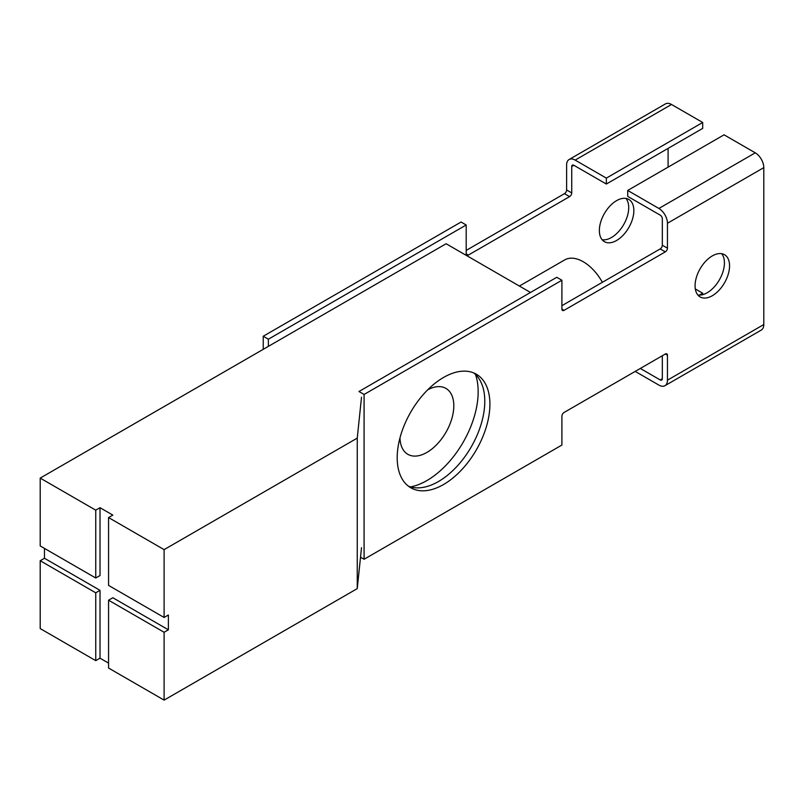<?xml version="1.0" encoding="UTF-8"?>
<svg xmlns="http://www.w3.org/2000/svg" width="804" height="804" viewBox="0 0 804 804"><rect width="100%" height="100%" fill="white"/><g stroke="black" fill="none" stroke-linecap="round" stroke-linejoin="round"><path stroke-width="1.21" d="M361.519 397.186L357.247 438.13L164.106 549.634L108.56 517.565L112.841 515.103L100.018 507.696L100.018 575.543L95.746 578.006L40.2 545.936L40.2 478.099L446.119 243.743L530.499 292.465M100.018 507.696L95.746 510.168L40.2 478.099M164.106 549.634L164.106 617.472L108.56 585.402L108.56 517.565M357.247 438.13L357.247 588.618L164.106 700.113L164.106 632.276L168.388 629.813L168.388 615.01L164.106 617.472M361.519 547.665L357.247 588.618M95.746 660.647L40.2 628.577L40.2 560.74L95.746 592.809L95.746 660.647L100.018 658.185L108.56 663.119M44.471 548.398L44.471 558.267L40.2 560.74M95.746 510.168L95.746 578.006M164.106 700.113L108.56 668.044L108.56 600.206L164.106 632.276M410.603 486.902A72.511 41.868 120 0 0 478.159 391.759A72.511 41.868 120 0 0 475.506 374.483M427.708 389.819A38.059 21.979 -60 0 1 445.918 388.392A38.059 21.979 -60 0 1 453.808 405.819A38.059 21.979 -60 0 1 437.185 444.13A38.059 21.979 -60 0 1 407.859 454.32A38.059 21.979 -60 0 1 399.99 437.828M44.471 558.267L100.018 590.337L100.018 658.185M108.56 600.206L112.841 597.744L168.388 629.813M602.377 282.294A37.165 21.457 -120 0 0 564.689 259.913L519.404 286.053M95.746 592.809L100.018 590.337M668.094 167.142L668.094 148.388M466.199 250.396L564.478 193.663A3.025 1.749 120 0 0 566.609 189.955L566.609 165.041A12.09 6.975 60 0 1 569.111 159.514A12.09 6.975 60 0 1 575.151 160.107L606.347 178.116L606.347 184.036L573.875 165.292A3.025 1.749 -120 0 0 572.368 165.142A3.025 1.749 -120 0 0 571.734 166.518L571.734 192.92A3.025 1.749 -60 0 1 569.604 196.618L468.34 255.089A3.025 1.749 -60 0 1 466.822 255.23A3.025 1.749 -60 0 1 466.199 253.853L466.199 224.989L268.365 339.208L268.365 346.363M616.598 200.648A24.381 14.08 -60 0 1 628.798 199.432A24.381 14.08 -60 0 1 628.798 227.592A24.381 14.08 -60 0 1 604.407 241.672A24.381 14.08 -60 0 1 600.668 222.135A24.381 14.08 -60 0 1 616.598 200.648M268.365 339.208L263.24 336.243L263.24 349.328M263.24 336.243L461.074 222.025L466.199 224.989M606.347 184.036L702.696 128.409L702.696 122.489L671.511 104.48A12.09 6.975 -120 0 0 665.461 103.887L569.111 159.514M702.696 294.666L702.696 293.209L695.309 288.948M602.116 239.723A24.381 14.08 120 0 0 623.663 224.638A24.381 14.08 120 0 0 625.954 198.427M699.4 295.108L702.696 293.209M606.347 178.116L702.696 122.489M561.906 305.661L660.184 248.918A3.025 1.749 120 0 0 662.325 245.22L662.325 218.819A3.025 1.749 -120 0 0 660.184 215.12L627.713 196.377L627.713 190.447L724.062 134.821L755.257 152.83L658.898 208.457L627.713 190.447M640.316 368.453L660.184 379.92A3.025 1.749 -120 0 0 661.692 380.071A3.025 1.749 -120 0 0 662.325 378.684L662.325 355.75M358.956 391.508L556.78 277.29L561.906 280.244L364.081 394.462L358.956 391.508M697.832 294.978A24.381 14.08 120 0 0 707.188 292.767A24.381 14.08 120 0 0 722.324 273.631A24.381 14.08 120 0 0 721.67 253.682M408.311 486.108A65.566 37.848 120 0 0 438.421 481.556A65.566 37.848 120 0 0 480.531 426.12A65.566 37.848 120 0 0 473.667 372.895M564.046 310.344L561.906 309.108A3.025 1.749 -60 0 0 562.539 310.495A3.025 1.749 -60 0 0 564.046 310.344L665.31 251.873A3.025 1.749 120 0 0 667.451 248.175L667.451 223.261L763.8 167.634A12.09 6.975 -120 0 0 755.257 152.83M561.906 309.108L561.906 280.244M360.524 557.212L364.081 559.262L364.081 394.462M364.081 559.262L561.906 445.044L561.906 416.181A3.025 1.749 -60 0 1 564.046 412.482L665.31 354.021A3.025 1.749 -60 0 1 666.817 353.871A3.025 1.749 -60 0 1 667.451 355.247L667.451 380.171A12.09 6.975 60 0 1 664.948 385.699A12.09 6.975 60 0 1 658.898 385.106L635.19 371.408M664.948 385.699L761.298 330.072A12.09 6.975 -120 0 0 763.8 324.535L763.8 167.634M712.314 295.721A24.381 14.08 -60 0 1 700.123 296.927A24.381 14.08 -60 0 1 700.123 268.777A24.381 14.08 -60 0 1 724.504 254.697A24.381 14.08 -60 0 1 728.243 274.234A24.381 14.08 -60 0 1 712.314 295.721M443.557 484.51A65.566 37.848 -60 0 1 410.774 487.757A65.566 37.848 -60 0 1 410.774 412.05A65.566 37.848 -60 0 1 476.33 374.202A65.566 37.848 -60 0 1 486.38 426.733A65.566 37.848 -60 0 1 443.557 484.51M658.898 208.457A12.09 6.975 60 0 1 667.451 223.261M573.875 165.292L571.734 166.518M466.199 253.853L468.34 255.089M564.478 193.663L569.604 196.618M571.734 192.92L566.609 189.955M671.511 104.48L575.151 160.107M667.451 248.175L662.325 245.22M665.31 251.873L660.184 248.918M665.31 354.021L667.451 355.247M660.184 379.92L662.325 378.684M763.8 324.535L667.451 380.171"/></g></svg>

